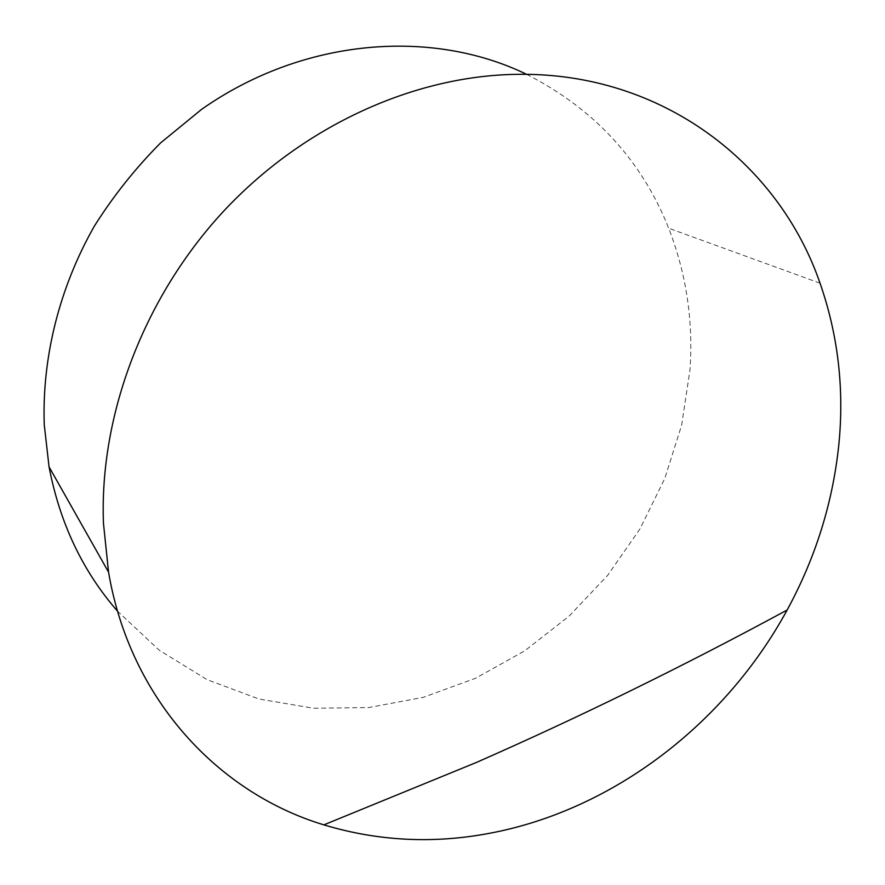 <?xml version="1.0" encoding="UTF-8"?>
<svg xmlns="http://www.w3.org/2000/svg" width="885" height="885" viewBox="0 0 885 885"><rect width="100%" height="100%" fill="white"/><g stroke="black" fill="none" stroke-linecap="round" stroke-linejoin="round"><path stroke-width="0.66" stroke-dasharray="4.42 3.32" d="M526.63 74.34C594.278 108.888 641.636 160.185 668.684 228.219C686.273 273.587 693.375 320.757 689.99 369.731L681.682 424.988L664.79 478.508L639.899 529.009L607.696 575.305L568.978 616.259L524.65 650.873L475.732 678.175L423.362 697.314L368.813 707.546L313.511 708.254L258.995 699.006L206.979 679.625L159.223 650.198L117.561 611.203M820.041 283.189L668.684 228.219"/><path stroke-width="1.33" d="M490.124 833.183C433.628 843.98 378.194 841.204 323.844 824.864C218.318 792.971 130.095 699.327 108.556 572.13L103.456 523.312C99.319 415.684 143.414 297.869 223.363 211.471C303.632 125.338 414.6 75.579 517.294 74.329C662.677 72.127 778.966 163.814 820.041 283.189C838.062 334.906 844.334 388.615 838.869 444.314C832.851 502.481 815.616 557.716 787.141 610.019C725.578 723.255 613.637 809.808 490.124 833.183M117.561 611.203C82.681 571.245 59.848 523.135 49.062 466.882L44.25 424.7C41.949 357.75 59.195 287.979 94.396 226.051C113.435 195.873 135.516 168.139 160.639 142.872L201.57 109.375C303.035 38.055 431.515 28.121 526.63 74.34M108.556 572.13L49.062 466.882M787.141 610.019C683.419 666.184 579.83 717.005 476.351 762.472L323.844 824.864"/></g></svg>
